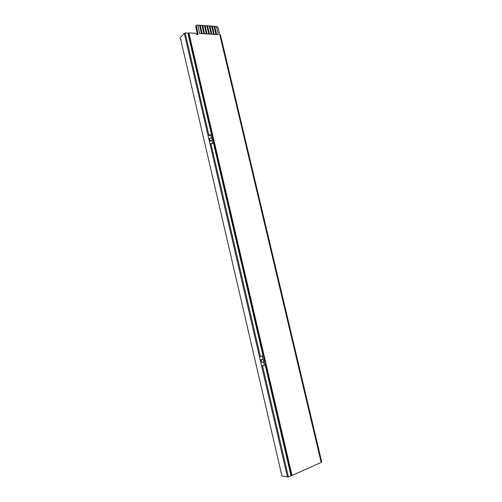 <?xml version="1.0" encoding="UTF-8"?>
<svg xmlns="http://www.w3.org/2000/svg" width="502" height="502" viewBox="0 0 502 502"><rect width="100%" height="100%" fill="white"/><g stroke="black" fill="none" stroke-linecap="round" stroke-linejoin="round"><path stroke-width="0.75" d="M216.406 26.468L218.044 27.39L321.173 462.411L292.026 475.507L188.859 32.881L195.604 33.295L197.173 34.776L198.052 34.211L196.313 25.891L196.853 25.106L197.719 25.169L199.683 33.546L201.478 33.584L199.514 25.219L197.719 25.169M292.026 475.507L291.242 475.425L188.256 33.414L188.859 32.881M199.532 25.295L200.172 25.338L202.137 33.697L203.925 33.734L201.961 25.389L200.172 25.338M201.98 25.464L202.62 25.508L204.578 33.841L206.36 33.885L204.396 25.564L202.62 25.508M204.414 25.633L205.048 25.677L207.006 33.992L208.776 34.029L206.824 25.727L205.048 25.677M206.837 25.803L207.47 25.847L209.422 34.142L211.185 34.18L209.234 25.897L207.47 25.847M209.246 25.972L209.874 26.016L211.825 34.287L213.582 34.324L211.631 26.066L209.874 26.016M211.649 26.142L212.271 26.186L214.222 34.431L215.967 34.469L214.015 26.236L212.271 26.186M214.034 26.305L214.649 26.349L216.6 34.575L218.339 34.613L216.387 26.399L214.649 26.349M197.443 34.757L195.705 26.43L196.081 25.658M219.876 35.121L321.117 462.166M321.293 462.185L321.738 461.984L220.485 35.033L220.014 35.008M261.241 361.183C261.787 362.469 262.515 362.708 263.418 361.892L263.663 360.442C263.111 359.15 262.383 358.911 261.479 359.739L261.241 361.183M262 359.306L260.927 359.802L260.689 361.239L262.345 362.381M209.673 139.462C210.407 140.943 211.216 141.206 212.108 140.259L212.17 139.336C211.436 137.855 210.627 137.592 209.736 138.546L209.673 139.462M209.892 138.276L209.252 138.841L209.196 139.757C209.761 141.062 210.514 141.42 211.455 140.824M262.559 365.807L265.188 364.992L261.598 365.914L262.559 365.807L288.399 476.9L287.395 476.862L210.043 144.137L210.89 143.647L260.406 356.552L259.452 356.677M265.188 364.992L290.984 475.739L288.399 476.9M210.89 143.647L213.588 143.497L263.035 355.767L260.406 356.552M287.395 476.862L281.898 475.952L180.262 37.531L184.334 33.552L208.01 135.402L210.846 135.27L211.555 134.774L208.851 134.9L208.01 135.402L210.043 144.137M188.696 35.322L188.382 35.303M261.341 359.419L261.416 359.746M211.555 134.774L187.873 33.101L185.138 32.931L208.851 134.9M185.138 32.931L184.334 33.552M210.846 135.27L211.555 138.314M212.039 140.397L212.773 143.541M262.239 356.006L263.042 359.451M263.556 361.653L264.347 365.061M205.13 25.615L207.006 33.992M207.081 33.929L208.776 34.029M202.695 25.445L204.578 33.841M204.653 33.778L206.36 33.885M200.248 25.269L202.137 33.697M202.212 33.628L203.925 33.734M207.546 25.784L209.422 34.142M209.503 34.073L211.185 34.18M209.955 25.947L211.825 34.287M211.907 34.224L213.582 34.324M212.346 26.117L214.222 34.431M214.298 34.368L215.967 34.469M197.794 25.1L199.683 33.546M199.758 33.477L201.478 33.584M214.73 26.28L216.6 34.575M216.676 34.512L218.339 34.613M196.313 25.891L195.705 26.43M198.083 33.446L197.474 33.973M196.326 25.439L195.717 25.978M198.052 34.211L197.449 34.738M209.736 138.546L209.252 138.841M261.479 359.739L260.927 359.802"/></g></svg>
